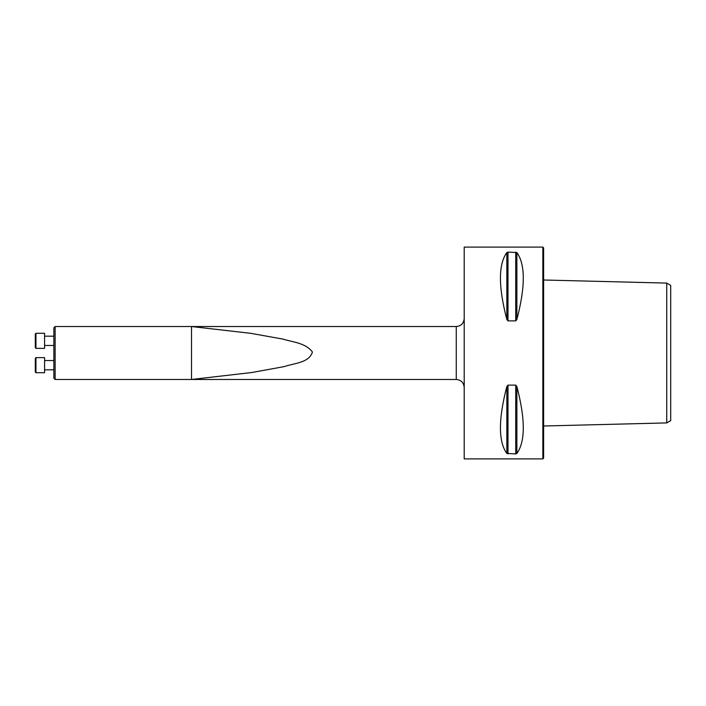 <?xml version="1.0" encoding="UTF-8"?>
<svg xmlns="http://www.w3.org/2000/svg" width="706" height="706" viewBox="0 0 706 706"><rect width="100%" height="100%" fill="white"/><g stroke="black" fill="none" stroke-linecap="round" stroke-linejoin="round"><path stroke-width="1.06" d="M55.13 353L55.13 379.475L191.52 379.475L191.52 326.525L55.13 326.525L55.13 353M55.13 379.475L53.859 378.204L53.859 327.796L55.13 326.525M44.575 333.285L44.575 348.376L35.962 348.376L35.962 333.285L44.575 333.285M35.962 348.376L35.3 347.714L35.3 333.947L35.962 333.285M44.575 357.624L44.575 372.715L35.962 372.715L35.962 357.624L44.575 357.624L35.962 357.624L35.3 358.286L35.962 357.624M35.3 372.053L35.962 372.715L35.3 372.053L35.3 358.286M456.261 326.525L191.52 326.525L250.904 333.347L283.018 339.118C293.025 342.198 305.654 342.931 312.423 352.02C309.122 363.034 293.767 363.193 284.421 366.555L251.848 372.512L191.52 379.475L456.261 379.475L456.261 326.525C461.08 326.057 463.727 323.41 464.204 318.582M670.7 420.617L670.7 285.383L666.729 283.088L666.729 422.912L670.7 420.617M543.629 353L543.629 458.106L542.835 458.9L542.835 247.1L543.629 247.894L543.629 353M506.837 453.455C498.304 441.594 498.304 419.285 506.837 386.509L507.985 385.123L515.724 385.123L516.871 386.509C525.414 419.285 525.414 441.594 516.871 453.455L515.724 453.905L506.837 453.455L506.837 386.509M506.837 319.491C498.304 286.715 498.304 264.406 506.837 252.545L507.985 252.095L516.871 252.545C525.414 264.406 525.414 286.715 516.871 319.491L515.724 320.877L507.985 320.877L506.837 319.491L506.837 252.545M542.835 247.1L464.204 247.1L464.204 458.9L542.835 458.9M507.985 385.123L507.985 453.905M515.724 385.123L515.724 453.905M516.871 386.509L516.871 453.455M507.985 252.095L507.985 320.877M515.724 252.095L515.724 320.877M516.871 252.545L516.871 319.491M44.575 345.472L53.859 345.472M44.575 336.188L53.859 336.188M44.575 369.812L53.859 369.812M44.575 360.528L53.859 360.528L44.575 360.528M543.629 426L666.729 422.912M543.629 280L666.729 283.088M456.261 379.475C461.089 379.943 463.727 382.59 464.204 387.417"/></g></svg>
